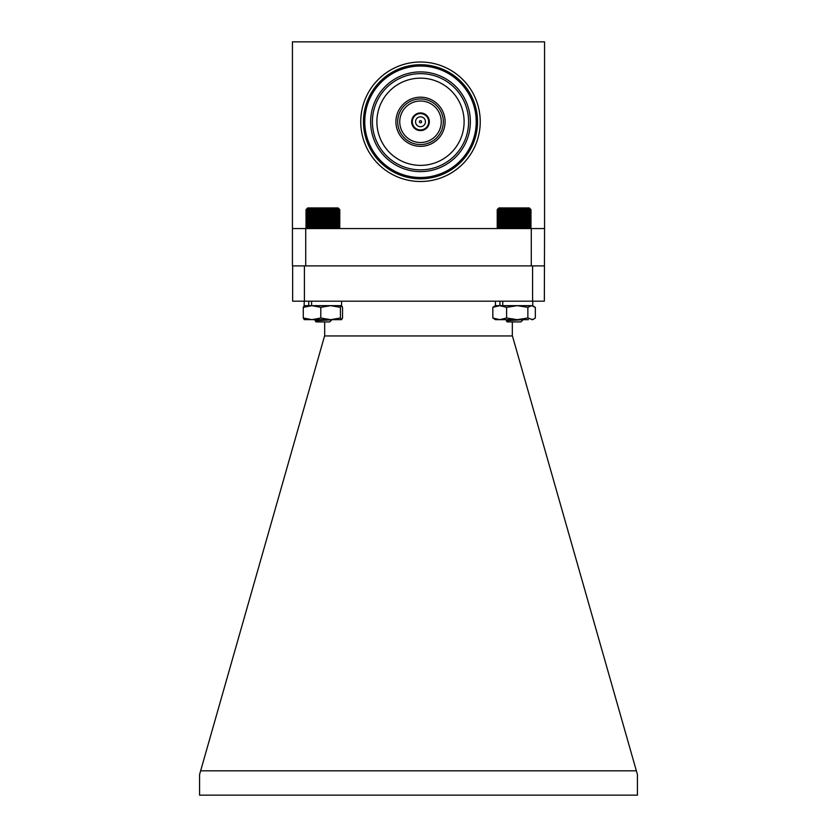 <?xml version="1.0" encoding="UTF-8"?>
<svg xmlns="http://www.w3.org/2000/svg" width="837" height="837" viewBox="0 0 837 837"><rect width="100%" height="100%" fill="white"/><g stroke="black" fill="none" stroke-linecap="round" stroke-linejoin="round"><path stroke-width="1.26" d="M497.22 209.637L498.904 207.942L529.287 207.942L530.972 209.637L530.103 208.79L530.878 209.637L529.926 208.79L530.585 209.637L529.559 208.79L530.124 209.637L529.036 208.79L529.486 209.637L528.346 208.79L528.67 209.637L527.509 208.79L527.708 209.637L526.515 208.79L526.588 209.637L525.385 208.79L525.333 209.637L524.129 208.79L523.962 209.637L522.769 208.79L522.466 209.637L521.315 208.79L520.896 209.637L519.777 208.79L519.243 209.637L518.176 208.79L517.538 209.637L516.534 208.79L515.791 209.637L514.87 208.79L514.023 209.637L513.186 208.79L512.254 209.637L511.522 208.79L510.518 209.637L509.879 208.79L508.812 209.637L508.289 208.79L507.159 209.637L506.751 208.79L505.59 209.637L505.307 208.79L504.115 209.637L503.947 208.79L502.744 209.637L502.713 208.79L501.499 209.637L501.593 208.79L500.4 209.637L500.61 208.79L499.438 209.637L499.773 208.79L498.643 209.637L499.103 208.79L498.015 209.637L498.59 208.79L497.565 209.637L498.245 208.79L497.304 209.637L498.078 208.79L497.22 209.637L497.22 227.716L498.057 228.553L497.304 227.716L498.245 228.553L497.565 227.716L498.59 228.553L498.015 227.716L499.103 228.553L498.643 227.716L499.773 228.553L499.438 227.716L500.61 228.553L500.4 227.716L501.593 228.553L501.499 227.716L502.713 228.553L502.744 227.716L503.947 228.553L504.115 227.716L505.307 228.553L505.59 227.716L506.751 228.553L507.159 227.716L508.289 228.553L508.812 227.716L509.879 228.553L510.518 227.716L511.522 228.553L512.254 227.716L513.186 228.553L514.023 227.716L514.87 228.553L515.791 227.716L516.534 228.553L517.538 227.716L518.176 228.553L519.243 227.716L519.777 228.553L520.896 227.716L521.315 228.553L522.466 227.716L522.769 228.553L523.962 227.716L524.129 228.553L525.333 227.716L525.385 228.553L526.588 227.716L526.515 228.553L527.708 227.716L527.509 228.553L528.67 227.716L528.346 228.553L529.486 227.716L529.036 228.553L530.124 227.716L529.559 228.553L530.585 227.716L529.926 228.553L530.878 227.716L530.103 228.553L530.972 227.716L530.124 228.553L530.972 227.716L530.972 209.637L530.114 208.79M523.271 319.525C522.958 319.975 504.952 320.456 506.385 321L512.757 319.671M506.835 320.163L508.164 319.671M523.146 319.671L520.896 321.91L507.285 321.91L506.354 320.969M497.22 227.716L498.078 228.553M513.186 208.79L513.186 228.553M514.023 209.637L514.023 227.716M512.254 227.716L512.254 209.637M511.522 208.79L511.522 228.553M510.518 209.637L510.518 227.716M514.87 208.79L514.87 228.553M515.791 209.637L515.791 227.716M516.534 208.79L516.534 228.553M517.538 209.637L517.538 227.716M518.176 208.79L518.176 228.553M519.243 209.637L519.243 227.716M519.777 208.79L519.777 228.553M520.896 209.637L520.896 227.716M521.315 208.79L521.315 228.553M522.466 209.637L522.466 227.716M522.769 208.79L522.769 228.553M523.962 209.637L523.962 227.716M524.129 208.79L524.129 228.553M525.333 209.637L525.333 227.716M525.385 208.79L525.385 228.553M526.588 209.637L526.588 227.716M527.708 209.637L527.708 227.716M528.67 209.637L528.67 227.716M529.486 209.637L529.486 227.716M530.124 209.637L530.124 227.716M530.585 209.637L530.585 227.716M530.878 209.637L530.878 227.716M497.304 209.637L497.304 227.716M497.565 209.637L497.565 227.716M498.015 209.637L498.015 227.716M498.643 209.637L498.643 227.716M499.438 209.637L499.438 227.716M500.4 209.637L500.4 227.716M501.499 209.637L501.499 227.716M502.713 208.79L502.713 228.553M502.744 209.637L502.744 227.716M503.947 208.79L503.947 228.553M504.115 209.637L504.115 227.716M505.307 208.79L505.307 228.553M505.59 209.637L505.59 227.716M506.751 208.79L506.751 228.553M507.159 209.637L507.159 227.716M508.289 208.79L508.289 228.553M508.812 209.637L508.812 227.716M509.879 208.79L509.879 228.553M306.227 209.428L307.713 207.942L338.096 207.942L339.581 209.428M338.922 228.553L339.78 227.716L339.78 209.637L338.922 208.79L339.78 209.637L338.912 208.79L339.665 209.637L338.713 208.79L339.372 209.637L338.347 208.79L338.891 209.637L337.803 208.79L338.242 209.637L337.102 208.79L337.426 209.637L336.254 208.79L336.443 209.637L335.25 208.79L335.313 209.637L334.109 208.79L334.047 209.637L332.844 208.79L332.666 209.637L331.483 208.79L331.17 209.637L330.019 208.79L329.59 209.637L328.47 208.79L327.937 209.637L326.869 208.79L326.221 209.637L325.227 208.79L324.474 209.637L323.553 208.79L322.705 209.637L321.879 208.79L320.948 209.637L320.215 208.79L319.2 209.637L318.573 208.79L317.505 209.637L316.982 208.79L315.863 209.637L315.455 208.79L314.293 209.637L314.011 208.79L312.829 209.637L312.672 208.79L311.469 209.637L311.437 208.79L310.234 209.637L310.328 208.79L309.135 209.637L309.355 208.79L308.194 209.637L308.529 208.79L307.409 209.637L307.87 208.79L306.792 209.637L307.367 208.79L306.352 209.637L307.043 208.79L306.101 209.637L306.886 208.79L306.028 209.637L306.028 227.716L306.886 228.553L306.101 227.716L307.043 228.553L306.352 227.716L307.367 228.553L306.792 227.716L307.87 228.553L307.409 227.716L308.529 228.553L308.194 227.716L309.355 228.553L309.135 227.716L310.328 228.553L310.234 227.716L311.437 228.553L311.469 227.716L312.672 228.553L312.829 227.716L314.011 228.553L314.293 227.716L315.455 228.553L315.863 227.716L316.982 228.553L317.505 227.716L318.573 228.553L319.2 227.716L320.215 228.553L320.948 227.716L321.879 228.553L322.705 227.716L323.553 228.553L324.474 227.716L325.227 228.553L326.221 227.716L326.869 228.553L327.937 227.716L328.47 228.553L329.59 227.716L330.019 228.553L331.17 227.716L331.483 228.553L332.666 227.716L332.844 228.553L334.047 227.716L334.109 228.553L335.313 227.716L335.25 228.553L336.443 227.716L336.254 228.553L337.426 227.716L337.102 228.553L338.242 227.716L337.803 228.553L339.581 227.915M315.706 320.749L323.03 319.671M315.633 320.393L317.945 319.671M329.642 321.91L316.104 321.91L315.287 320.989C316.072 320.456 333.858 319.975 332.007 319.525M306.886 208.79L306.028 209.637M325.227 208.79L325.227 228.553M326.221 209.637L326.221 227.716M324.474 227.716L324.474 209.637M323.553 208.79L323.553 228.553M322.705 209.637L322.705 227.716M326.869 208.79L326.869 228.553M327.937 209.637L327.937 227.716M328.47 208.79L328.47 228.553M329.59 209.637L329.59 227.716M330.019 208.79L330.019 228.553M331.17 209.637L331.17 227.716M331.483 208.79L331.483 228.553M332.666 209.637L332.666 227.716M332.844 208.79L332.844 228.553M334.047 209.637L334.047 227.716M334.109 208.79L334.109 228.553M335.313 209.637L335.313 227.716M336.443 209.637L336.443 227.716M337.426 209.637L337.426 227.716M338.242 209.637L338.242 227.716M338.891 209.637L338.891 227.716M339.372 209.637L339.372 227.716M339.665 209.637L339.665 227.716M306.101 209.637L306.101 227.716M306.352 209.637L306.352 227.716M306.792 209.637L306.792 227.716M307.409 209.637L307.409 227.716M308.194 209.637L308.194 227.716M309.135 209.637L309.135 227.716M310.234 209.637L310.234 227.716M311.437 208.79L311.437 228.553M311.469 209.637L311.469 227.716M312.672 208.79L312.672 228.553M312.829 209.637L312.829 227.716M314.011 208.79L314.011 228.553M314.293 209.637L314.293 227.716M315.455 208.79L315.455 228.553M315.863 209.637L315.863 227.716M316.982 208.79L316.982 228.553M317.505 209.637L317.505 227.716M318.573 208.79L318.573 228.553M319.2 209.637L319.2 227.716M320.215 208.79L320.215 228.553M320.948 209.637L320.948 227.716M321.879 208.79L321.879 228.553M341.496 305.662L340.429 307.336L330.615 305.662L341.674 305.714L342.553 307.336L342.553 317.997L341.58 319.671L304.145 319.619M341.496 319.671L340.429 317.997L330.615 319.671L320.791 317.997L320.791 307.336L312.034 305.662L303.266 307.336L304.333 305.662M320.791 317.997L312.034 319.671L303.266 317.997L303.266 307.336M303.266 317.997L304.333 319.671M340.429 317.997L340.429 307.336M308.759 301.184L308.759 305.662L304.239 305.662L330.615 305.662L320.791 307.336M528.45 319.671L495.42 319.671L492.836 317.997L492.836 307.336L495.42 305.662L499.72 305.662L492.836 307.336M533.996 306.373L531.6 305.662L535.335 307.336L535.335 317.997L532.761 319.671L527.865 317.997L527.865 307.336L517.235 305.662L506.605 307.336L499.72 305.662L531.6 305.662L527.865 307.336M527.865 317.997L517.235 319.671L506.605 317.997L506.605 307.336M506.605 317.997L499.72 319.671L492.836 317.997M533.996 318.949L531.6 319.671M341.58 301.184L341.58 305.662L311.584 305.662L311.584 301.184M532.761 301.184L532.761 305.662L502.755 305.662L502.755 301.184M499.94 301.184L499.94 305.662L495.42 305.662L495.42 301.184M544.563 228.553L544.563 41.85L292.437 41.85L292.437 228.553L544.563 228.553L544.343 301.184L532.583 301.184L532.583 265.904L544.343 265.904M305.725 228.553L305.725 265.904L532.583 265.904M292.437 228.553L292.437 265.904L305.725 265.904M531.275 228.553L531.275 265.904M360.747 121.763A59.751 59.751 0 0 1 420.498 62.011A59.751 59.751 0 0 1 480.239 121.763A59.751 59.751 0 0 1 420.498 181.503A59.751 59.751 0 0 1 360.747 121.763M363.457 121.763A57.042 57.042 0 0 1 420.498 64.721A57.042 57.042 0 0 1 477.54 121.763A57.042 57.042 0 0 1 420.498 178.804A57.042 57.042 0 0 1 363.457 121.763M364.765 121.763A55.734 55.734 0 0 1 420.498 66.029A55.734 55.734 0 0 1 476.232 121.763A55.734 55.734 0 0 1 420.498 177.496A55.734 55.734 0 0 1 364.765 121.763M470.352 121.763A49.854 49.854 0 0 1 420.498 171.616A49.854 49.854 0 0 1 370.645 121.763A49.854 49.854 0 0 1 420.498 71.909A49.854 49.854 0 0 1 470.352 121.763M468.594 121.763A48.096 48.096 0 0 1 420.498 169.859A48.096 48.096 0 0 1 372.402 121.763A48.096 48.096 0 0 1 420.498 73.666A48.096 48.096 0 0 1 468.594 121.763M464.106 121.763A43.608 43.608 0 0 1 420.498 165.37A43.608 43.608 0 0 1 376.891 121.763A43.608 43.608 0 0 1 420.498 78.155A43.608 43.608 0 0 1 464.106 121.763M395.922 121.763A24.576 24.576 0 0 1 420.498 97.186A24.576 24.576 0 0 1 445.075 121.763A24.576 24.576 0 0 1 420.498 146.339A24.576 24.576 0 0 1 395.922 121.763M397.69 121.763A22.808 22.808 0 0 1 420.498 98.944A22.808 22.808 0 0 1 443.307 121.763A22.808 22.808 0 0 1 420.498 144.571A22.808 22.808 0 0 1 397.69 121.763M441.245 121.763A20.747 20.747 0 0 1 420.498 142.51A20.747 20.747 0 0 1 399.751 121.763A20.747 20.747 0 0 1 420.498 101.005A20.747 20.747 0 0 1 441.245 121.763M411.658 121.763A8.841 8.841 0 0 1 420.498 112.922A8.841 8.841 0 0 1 429.339 121.763A8.841 8.841 0 0 1 420.498 130.603A8.841 8.841 0 0 1 411.658 121.763M412.317 121.763A8.182 8.182 0 0 1 420.498 113.581A8.182 8.182 0 0 1 428.68 121.763A8.182 8.182 0 0 1 420.498 129.944A8.182 8.182 0 0 1 412.317 121.763M415.55 121.763A4.949 4.949 0 0 1 420.498 116.814A4.949 4.949 0 0 1 425.447 121.763A4.949 4.949 0 0 1 420.498 126.711A4.949 4.949 0 0 1 415.55 121.763M420.498 120.674A1.088 1.088 0 0 1 421.586 121.763A1.088 1.088 0 0 1 420.498 122.851A1.088 1.088 0 0 1 419.41 121.763A1.088 1.088 0 0 1 420.498 120.674M512.328 321.91L512.328 335.585L637.417 774.518L637.417 795.15L199.583 795.15L199.583 774.518L324.672 335.585L324.672 321.91M512.432 335.951L324.568 335.951M200.639 770.825L636.361 770.825M292.657 265.904L292.657 301.184L532.583 301.184M304.417 301.184L304.417 265.904M315.727 320.519L313.457 319.19M506.824 320.184L505.935 319.671M329.715 321.91L331.954 319.671M315.633 320.341L314.482 319.671M304.239 301.184L304.145 305.714"/></g></svg>
